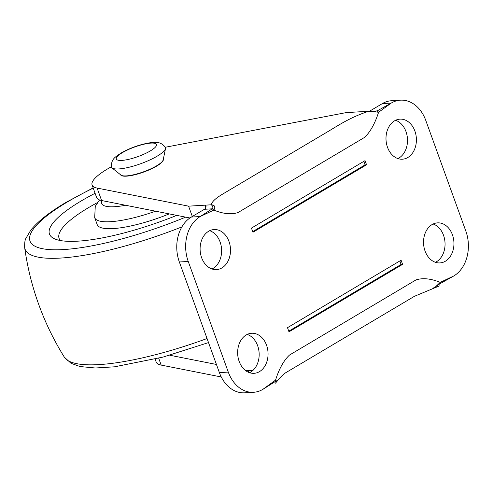 <?xml version="1.0" encoding="UTF-8"?>
<svg xmlns="http://www.w3.org/2000/svg" width="493" height="493" viewBox="0 0 493 493"><rect width="100%" height="100%" fill="white"/><g stroke="black" fill="none" stroke-linecap="round" stroke-linejoin="round"><path stroke-width="0.74" d="M176.771 215.386A109.766 26.055 160.1 0 1 54.766 238.92A109.766 26.055 160.1 0 1 81.086 201.027A109.766 26.055 160.1 0 1 95.087 193.287M60.429 240.541A102.199 24.256 160.1 0 1 88.53 207.645A102.199 24.256 160.1 0 1 97.392 202.635M169.247 213.894A61.662 14.636 160.1 0 1 97.201 224.605L94.699 217.69L95.26 206.339L99.574 199.961M439.756 283.765L440.206 282.384L453.837 275.932A34.066 25.79 86.5 0 0 465.811 231.014L425.761 120.378A34.066 25.79 86.5 0 0 400.47 100.178A34.066 25.79 86.5 0 0 391.257 103.062L378.593 112.256C374.877 123.761 370.175 132.155 364.493 137.442L237.983 212.575C231.118 214.714 223.07 213.882 213.833 210.08L200.207 216.532A34.066 25.79 86.5 0 0 188.234 261.45L228.284 372.086A34.066 25.79 86.5 0 0 253.575 392.286A34.066 25.79 86.5 0 0 262.781 389.402L275.532 380.146L274.891 381.687C276.031 380.892 276.197 380.935 275.377 381.804C278.268 380.658 278.323 380.103 275.532 380.146C279.149 368.709 283.82 360.334 289.545 355.022L416.055 279.882C422.92 277.75 430.968 278.582 440.206 282.384L435.448 286.914L432.866 288.269M275.852 381.114L275.193 381.582M274.761 381.841L275.377 381.804M400.47 100.178L391.584 100.714A34.066 25.79 86.5 0 0 382.371 103.598L369.43 111.282M191.315 217.068L200.207 216.532L212.31 208.816C213.272 207.516 212.933 206.173 211.3 204.792C214.8 205.106 215.644 206.869 213.833 210.08L212.31 208.816L204.41 209.291L191.315 217.068A34.066 25.79 86.5 0 0 179.347 261.986L219.391 372.622A34.066 25.79 86.5 0 0 244.682 392.822L253.575 392.286M204.41 209.291A7.568 5.731 86.5 0 0 205.458 208.477L206.099 206.092L204.878 205.18L211.3 204.792C211.694 202.068 215.139 198.704 221.634 194.698L323.778 134.034C337.095 126.356 348.687 117.772 368.789 111.252L346.074 112.626L166.141 147.093A52.991 12.578 160.1 0 0 165.346 147.247M397.906 158.58A20.059 15.184 86.5 0 0 405.985 131.582A20.059 15.184 86.5 0 0 395.589 120.292M435.448 262.301A20.059 15.184 86.5 0 0 443.534 235.303A20.059 15.184 86.5 0 0 433.137 224.013M249.563 372.708A20.059 15.184 86.5 0 0 257.642 345.704A20.059 15.184 86.5 0 0 247.246 334.42M212.015 268.987A20.059 15.184 86.5 0 0 220.1 241.983A20.059 15.184 86.5 0 0 209.704 230.699M169.752 355.237L216.439 364.463M245.009 370.107L248.158 370.73L253.242 370.114M192.319 216.476L188.585 206.16L97.109 188.079A52.991 12.578 160.1 0 1 92.092 185.004L96.597 197.453A52.991 12.578 -19.9 0 0 101.613 200.528L189.91 217.98M221.265 376.972L161.186 365.097A52.991 12.578 160.1 0 1 156.17 362.022L155.122 359.132M252.077 371.137L248.158 370.73L248.768 372.412M369.855 111.344L377.176 110.9L378.593 112.256L369.719 111.319L374.039 111.609L377.176 110.9L391.251 103.068L382.371 103.598M402.596 264.359L401.092 260.212L287.493 327.679L288.99 331.826L402.596 264.359L401.111 264.445L399.848 260.951M251.448 228.105L252.946 232.252L366.552 164.785L365.048 160.638L251.448 228.105M452.42 234.76A20.059 15.184 86.5 0 0 437.531 222.867A20.059 15.184 86.5 0 0 425.052 251.017A20.059 15.184 86.5 0 0 439.947 262.917A20.059 15.184 86.5 0 0 452.42 234.76M414.878 131.039A20.059 15.184 86.5 0 0 399.983 119.146A20.059 15.184 86.5 0 0 387.51 147.296A20.059 15.184 86.5 0 0 402.399 159.196A20.059 15.184 86.5 0 0 414.878 131.039M228.986 241.447A20.059 15.184 86.5 0 0 214.091 229.547A20.059 15.184 86.5 0 0 201.619 257.697A20.059 15.184 86.5 0 0 216.513 269.597A20.059 15.184 86.5 0 0 228.986 241.447M266.534 345.168A20.059 15.184 86.5 0 0 251.64 333.268A20.059 15.184 86.5 0 0 239.167 361.418A20.059 15.184 86.5 0 0 254.055 373.318A20.059 15.184 86.5 0 0 266.534 345.168M188.585 206.16L204.878 205.18L205.877 207.941M92.092 185.004A52.991 12.578 160.1 0 1 111.295 166.819M163.306 159.344A22.709 5.392 160.1 0 1 156.731 166.073A22.709 5.392 160.1 0 1 134.552 174.83A22.709 5.392 160.1 0 1 120.606 174.799M252.712 231.605L365.066 164.878L363.803 161.377M365.066 164.878L366.552 164.785M288.756 331.179L401.111 264.445M369.719 111.319L368.789 111.252M453.837 275.932L439.99 283.709M165.519 148.522L163.22 159.775A22.709 5.392 160.1 0 1 156.632 165.808A22.709 5.392 160.1 0 1 135.711 174.245A22.709 5.392 160.1 0 1 120.951 175.077L111.979 167.897A28.767 6.828 160.1 0 1 111.282 166.745C111.48 158.684 114.992 157.273 121.124 153.003C130.54 147.715 140.351 144.276 150.568 142.699C155.597 142.489 160.194 141.041 165.315 147.191A28.767 6.828 160.1 0 1 165.519 148.522A28.767 6.828 160.1 0 1 157.175 156.152A28.767 6.828 160.1 0 1 130.676 166.844A28.767 6.828 160.1 0 1 111.979 167.897M262.781 389.402L275.168 381.607M125.579 205.267A50.311 11.943 160.1 0 1 101.878 200.583M185.639 217.136A130.448 30.96 160.1 0 1 45.664 249.211A130.448 30.96 160.1 0 1 67.596 201.84A130.448 30.96 160.1 0 1 93.226 188.135M207.054 338.531A137.861 32.723 160.1 0 1 64.337 357.16L64.337 357.16C43.402 323.402 30.178 286.858 24.65 247.523L24.65 247.523C24.558 242.802 24.977 239.758 25.907 238.384L30.72 230.243C37.838 221.357 49.682 212.021 66.235 202.247L93.134 187.895M181.899 226.891A137.861 32.723 160.1 0 1 24.65 247.523M155.603 211.201A61.662 14.636 160.1 0 1 94.699 217.69M219.391 372.622L228.284 372.086M179.347 261.986L188.234 261.45M97.109 188.079L101.613 200.528M158.703 358.226L161.186 365.097M150.334 150.913A21.347 5.066 160.1 0 1 121.851 160.404A21.347 5.066 160.1 0 1 122.486 152.596A21.347 5.066 160.1 0 1 150.975 143.106A21.347 5.066 160.1 0 1 150.334 150.913M208.521 342.592L163.121 357.068L114.555 366.81L95.34 368L80.02 366.539L71.041 363.316L64.337 357.16M275.488 383.135L278.323 379.758C281.38 376.067 284.141 373.546 286.599 372.203L414.44 296.299L439.46 285.897M435.448 286.914L440.015 283.691"/></g></svg>
